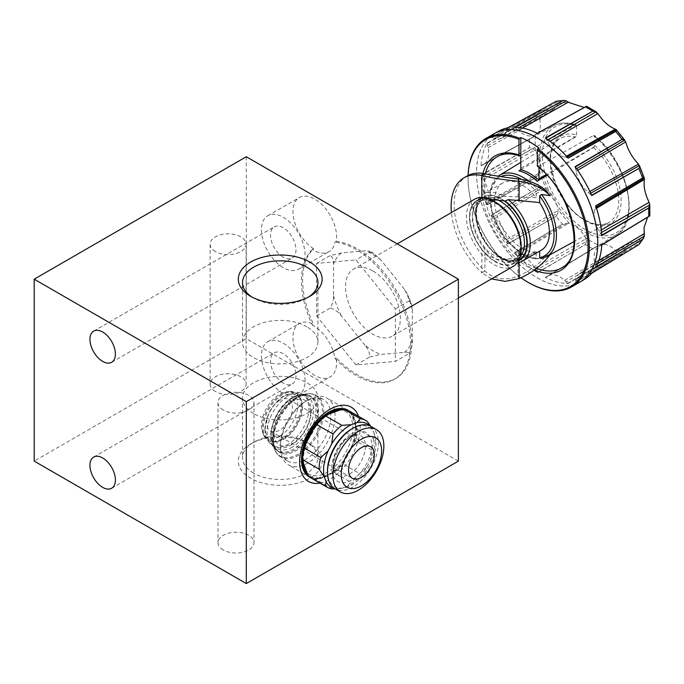 <?xml version="1.0" encoding="UTF-8"?>
<svg xmlns="http://www.w3.org/2000/svg" width="684" height="684" viewBox="0 0 684 684"><rect width="100%" height="100%" fill="white"/><g stroke="black" fill="none" stroke-linecap="round" stroke-linejoin="round"><path stroke-width="0.51" stroke-dasharray="3.42 2.56" d="M302.388 407.057A26.172 15.108 -60 0 1 283.877 439.111A26.172 15.108 -60 0 1 279.457 441.043A26.172 15.108 -60 0 1 265.366 428.423A26.172 15.108 -60 0 1 283.877 396.369A26.172 15.108 -60 0 1 301.849 402.26A26.172 15.108 -60 0 1 302.388 407.057M310.51 412.127A25.71 14.843 -60 0 1 292.333 443.608A25.71 14.843 -60 0 1 274.147 433.117A25.71 14.843 -60 0 1 292.333 401.628A25.71 14.843 -60 0 1 310.51 412.127M282.646 439.427A27.42 15.835 -60 0 1 277.627 441.556A27.42 15.835 -60 0 1 268.94 440.778A27.42 15.835 -60 0 1 264.734 418.805A27.42 15.835 -60 0 1 282.646 394.642A27.42 15.835 -60 0 1 296.36 393.283A27.42 15.835 -60 0 1 301.379 400.422A27.42 15.835 -60 0 1 282.646 439.427M281.722 438.889A27.42 15.835 -60 0 1 268.008 440.248A27.42 15.835 -60 0 1 263.605 434.947A27.42 15.835 -60 0 1 281.722 394.104A27.42 15.835 -60 0 1 288.639 391.581A27.42 15.835 -60 0 1 295.428 392.744A27.42 15.835 -60 0 1 299.635 414.718A27.42 15.835 -60 0 1 281.722 438.889M279.619 436.272A25.71 14.843 -60 0 1 262.639 432.579A25.71 14.843 -60 0 1 279.619 394.292A25.71 14.843 -60 0 1 286.109 391.932A25.71 14.843 -60 0 1 297.497 408.767A25.71 14.843 -60 0 1 279.619 436.272M287.896 461.127L280.825 457.04C275.686 453.911 273.061 448.251 272.95 440.06L272.95 437.734C273.181 444.831 275.207 449.439 279.021 451.551L277.704 450.79C262.87 444.07 273.335 407.425 292.701 397.353C299.113 393.779 304.679 393.283 309.407 395.865A31.712 18.306 -60 0 1 314.272 421.276A31.712 18.306 -60 0 1 293.556 449.217A31.712 18.306 -60 0 1 277.704 450.79A31.712 18.306 -60 0 1 272.839 425.38A31.712 18.306 -60 0 1 293.556 397.438A31.712 18.306 -60 0 1 309.407 395.865L310.724 396.626A31.712 18.306 -60 0 1 315.589 422.037A31.712 18.306 -60 0 1 294.872 449.978A31.712 18.306 -60 0 1 279.021 451.551A31.712 18.306 -60 0 1 274.156 426.141A31.712 18.306 -60 0 1 294.872 398.199A31.712 18.306 -60 0 1 310.724 396.626L306.971 395.386C301.122 394.984 296.523 397.78 295.727 398.285L295.727 398.285A32.208 18.596 -60 0 1 318.505 411.435A32.208 18.596 -60 0 1 295.727 450.884A32.208 18.596 -60 0 1 272.95 437.734A32.208 18.596 -60 0 1 295.727 398.285L297.745 397.122A35.064 20.246 -60 0 1 322.54 411.435A35.064 20.246 -60 0 1 297.745 454.381A35.064 20.246 -60 0 1 272.95 440.06A35.064 20.246 -60 0 1 297.745 397.122L297.745 397.122C304.893 393.12 311.109 392.565 316.384 395.446A35.568 20.537 -60 0 1 321.839 423.943A35.568 20.537 -60 0 1 298.6 455.279A35.568 20.537 -60 0 1 280.825 457.04A35.568 20.537 -60 0 1 275.37 428.543A35.568 20.537 -60 0 1 298.6 397.207A35.568 20.537 -60 0 1 316.384 395.446L323.455 399.524A35.568 20.537 -60 0 1 328.91 428.022A35.568 20.537 -60 0 1 305.68 459.366A35.568 20.537 -60 0 1 287.896 461.127A35.568 20.537 -60 0 1 280.526 444.848A35.568 20.537 -60 0 1 305.68 401.286L307.8 400.063A38.56 22.264 -60 0 1 327.08 398.156A38.56 22.264 -60 0 1 332.988 429.056A38.56 22.264 -60 0 1 307.8 463.042A38.56 22.264 -60 0 1 288.52 464.949A38.56 22.264 -60 0 1 280.526 447.293A38.56 22.264 -60 0 1 307.8 400.063L305.68 401.286A35.568 20.537 -60 0 1 323.455 399.524M348.618 410.614A38.56 22.264 -60 0 1 353.816 441.684A38.56 22.264 -60 0 1 328.782 475.149A38.56 22.264 -60 0 1 310.074 477.372M342.881 409.562A37.526 21.666 -60 0 1 347.54 411.161A37.526 21.666 -60 0 1 353.295 441.24A37.526 21.666 -60 0 1 328.782 474.303A37.526 21.666 -60 0 1 310.014 476.167A37.526 21.666 -60 0 1 308.313 474.987M332.381 488.906L315.965 479.433L318.334 478.578L317.727 478.227A37.526 21.666 120 0 0 329.312 474.611A37.526 21.666 120 0 0 331.441 473.285L332.048 473.636L334.416 472.781L350.832 482.254L347.327 486.307L341.838 488.291A36.423 21.024 -60 0 1 338.879 488.727A36.423 21.024 -60 0 1 334.211 488.325M318.334 478.578A37.526 21.666 -60 0 1 311.152 476.825A37.526 21.666 -60 0 1 308.074 474.337M303.448 461.803A37.526 21.666 -60 0 1 305.945 445.027M315.033 427.543A37.526 21.666 -60 0 1 327.781 415.008M315.965 479.433A38.56 22.264 -60 0 1 310.63 477.714M341.504 410.067A37.526 21.666 -60 0 1 348.678 411.819A37.526 21.666 -60 0 1 351.756 414.307L350.96 412.144L367.376 421.626M370.172 426.038A36.423 21.024 -60 0 1 372.532 429.261L374.387 434.272L373.601 438.478L357.185 429.005L355.774 426.491A37.526 21.666 120 0 0 351.148 413.957L351.756 414.307M356.381 426.842A37.526 21.666 -60 0 1 353.893 443.617L355.458 440.599L371.874 450.081L370.557 460.058L366.915 467.044A36.423 21.024 -60 0 1 349.31 485.255A36.423 21.024 -60 0 1 347.327 486.307M366.915 467.044L359.647 473.593L343.231 464.111L344.796 461.093L344.197 460.742A37.526 21.666 120 0 0 353.286 443.266L353.893 443.617M344.796 461.093A37.526 21.666 -60 0 1 332.048 473.636M349.199 410.922A38.56 22.264 -60 0 1 350.96 412.144M357.185 429.005A38.56 22.264 -60 0 1 355.458 440.599M373.601 438.478A38.56 22.264 -60 0 1 371.874 450.081M343.231 464.111A38.56 22.264 -60 0 1 334.416 472.781M359.647 473.593A38.56 22.264 -60 0 1 350.832 482.254M349.31 436.854A22.863 13.201 -60 0 1 356.236 434.648A22.863 13.201 -60 0 1 365.076 450.517A22.863 13.201 -60 0 1 349.31 474.183A22.863 13.201 -60 0 1 334.707 471.951A22.863 13.201 -60 0 1 349.31 436.854M374.387 434.272A36.423 21.024 -60 0 1 370.557 460.058M341.838 488.291L335.169 488.915M370.805 426.371L372.532 429.261M279.619 400.414A18.212 10.517 120 0 0 267.726 416.462A18.212 10.517 120 0 0 270.513 431.057A18.212 10.517 120 0 0 279.619 430.151A18.212 10.517 120 0 0 291.521 414.102A18.212 10.517 120 0 0 288.725 399.516A18.212 10.517 120 0 0 279.619 400.414M370.942 426.448A35.995 20.776 -60 0 1 376.457 455.287A35.995 20.776 -60 0 1 352.944 486.999A35.995 20.776 -60 0 1 334.946 488.786M351.73 428.928A34.277 19.793 -60 0 1 375.969 442.924A34.277 19.793 -60 0 1 351.73 484.905A34.277 19.793 -60 0 1 327.491 470.908M317.727 478.227L331.441 473.285M344.197 460.742L353.286 443.266M355.774 426.491L351.148 413.957M252.157 297.147A37.706 21.768 0 0 0 253.559 298.002L250.601 296.292L253.559 298.002A37.706 21.768 0 0 0 306.885 298.002A37.706 21.768 0 0 0 308.296 297.147M306.885 326.772A37.706 21.768 0 0 0 265.794 322.053A37.706 21.768 0 0 0 242.521 342.162A37.706 21.768 0 0 0 253.559 357.552A37.706 21.768 0 0 0 294.659 362.272A37.706 21.768 0 0 0 317.932 342.162A37.706 21.768 0 0 0 306.885 326.772M253.559 473.089A37.706 21.768 180 0 1 242.521 457.69A37.706 21.768 180 0 1 253.559 442.3A37.706 21.768 180 0 1 306.885 442.3L309.852 444.01A41.895 24.188 180 0 1 309.852 478.219A41.895 24.188 180 0 1 250.601 478.219A41.895 24.188 180 0 1 250.601 444.01A41.895 24.188 180 0 1 309.852 444.01L306.885 442.3A37.706 21.768 180 0 1 317.932 457.69A37.706 21.768 180 0 1 294.659 477.808A37.706 21.768 180 0 1 253.559 473.089M253.559 413.538A37.706 21.768 180 0 1 242.521 398.139A37.706 21.768 180 0 1 265.794 378.03A37.706 21.768 180 0 1 306.885 382.749A37.706 21.768 180 0 1 317.932 398.139A37.706 21.768 180 0 1 294.659 418.249A37.706 21.768 180 0 1 253.559 413.538M215.383 391.496A17.998 10.388 180 0 1 210.116 384.143A17.998 10.388 180 0 1 221.223 374.55A17.998 10.388 180 0 1 240.836 376.798A17.998 10.388 180 0 1 246.112 384.143A17.998 10.388 180 0 1 234.997 393.745A17.998 10.388 180 0 1 215.383 391.496M215.383 251.55A17.998 10.388 180 0 1 210.116 244.205A17.998 10.388 180 0 1 221.223 234.603A17.998 10.388 180 0 1 240.836 236.852A17.998 10.388 180 0 1 246.112 244.205A17.998 10.388 180 0 1 234.997 253.798A17.998 10.388 180 0 1 215.383 251.55M223.266 549.979A17.998 10.388 180 0 1 217.991 542.634A17.998 10.388 180 0 1 229.106 533.033A17.998 10.388 180 0 1 248.711 535.281A17.998 10.388 180 0 1 253.986 542.634A17.998 10.388 180 0 1 242.88 552.227A17.998 10.388 180 0 1 223.266 549.979M223.266 410.032A17.998 10.388 180 0 1 217.991 402.688A17.998 10.388 180 0 1 229.106 393.086A17.998 10.388 180 0 1 248.711 395.343A17.998 10.388 180 0 1 253.986 402.688A17.998 10.388 180 0 1 242.88 412.29A17.998 10.388 180 0 1 223.266 410.032M283.253 257.15A17.998 10.388 60 0 1 271.497 241.29A17.998 10.388 60 0 1 274.258 226.866A17.998 10.388 60 0 1 283.253 227.755A17.998 10.388 60 0 1 295.009 243.615A17.998 10.388 60 0 1 292.256 258.039A17.998 10.388 60 0 1 283.253 257.15M313.58 248.728A30.848 17.81 60 0 1 294.394 221.496A30.848 17.81 60 0 1 299.344 197.539A30.848 17.81 60 0 1 314.768 199.07A30.848 17.81 60 0 1 336.169 241.478L334.963 242.179A30.848 17.81 60 0 1 328.978 251.678A30.848 17.81 60 0 1 313.554 250.147A30.848 17.81 60 0 1 312.366 249.429L313.58 248.728A77.13 44.528 60 0 0 313.58 324.37L312.366 325.071A30.848 17.81 60 0 1 313.554 325.721A30.848 17.81 60 0 1 334.963 358.407A77.13 44.528 -120 0 0 394.54 379.218A77.13 44.528 -120 0 0 410.511 343.915A77.13 44.528 -120 0 0 334.963 242.179M283.253 267.641A30.848 17.81 60 0 1 263.101 240.46A30.848 17.81 60 0 1 267.829 215.734A30.848 17.81 60 0 1 283.253 217.264A30.848 17.81 60 0 1 303.414 244.453A30.848 17.81 60 0 1 298.677 269.171A30.848 17.81 60 0 1 283.253 267.641M283.253 383.1A17.998 10.388 60 0 1 271.497 367.24A17.998 10.388 60 0 1 274.258 352.816A17.998 10.388 60 0 1 283.253 353.705A17.998 10.388 60 0 1 295.009 369.565A17.998 10.388 60 0 1 292.256 383.989A17.998 10.388 60 0 1 283.253 383.1M336.169 241.478A77.13 44.528 60 0 1 411.725 343.214A77.13 44.528 60 0 1 395.745 378.517A77.13 44.528 60 0 1 336.169 357.706A30.848 17.81 60 0 1 330.192 376.927A30.848 17.81 60 0 1 314.768 375.396A30.848 17.81 60 0 1 294.616 348.216A30.848 17.81 60 0 1 299.344 323.489A30.848 17.81 60 0 1 313.58 324.37M283.253 393.591A30.848 17.81 60 0 1 263.101 366.41A30.848 17.81 60 0 1 267.829 341.684A30.848 17.81 60 0 1 283.253 343.214A30.848 17.81 60 0 1 303.414 370.403A30.848 17.81 60 0 1 298.677 395.121A30.848 17.81 60 0 1 283.253 393.591M319.975 483.109A42.853 24.735 120 0 0 360.212 426.825A42.853 24.735 120 0 0 358.536 416.317M301.601 457.536A36.209 20.905 120 0 0 327.208 472.319A36.209 20.905 120 0 0 352.807 427.97A36.209 20.905 120 0 0 327.208 413.196A36.209 20.905 120 0 0 301.601 457.536M538.949 180.217A47.136 27.215 60 0 1 538.975 180.234L537.162 181.286M601.792 235.638L601.629 235.287A10.175 5.874 60 0 0 600.415 233.133A23.427 13.526 60 0 1 599.193 231.149A24.291 14.022 60 0 1 594.148 214.186A24.291 14.022 60 0 1 594.738 209.364A23.427 13.526 60 0 1 595.242 207.842L596.183 207.278M595.696 267.598L595.67 267.264A10.175 5.874 60 0 0 595.242 265.067A23.427 13.526 60 0 1 594.738 262.964A24.291 14.022 60 0 1 594.148 257.449A24.291 14.022 60 0 1 599.03 246.42A24.291 14.022 60 0 1 599.193 246.326A23.427 13.526 60 0 1 600.424 245.753L647.594 217.238M599.193 246.326L648.62 216.375A80.532 46.495 60 0 0 648.62 201.19M584.726 279.183A85.594 49.419 60 0 1 575.047 282.885L575.15 282.68A10.175 5.874 60 0 0 575.646 281.004A23.427 13.526 60 0 1 575.988 279.337A24.291 14.022 60 0 1 580.288 273.078A24.291 14.022 60 0 1 588.172 272.309A23.427 13.526 60 0 1 589.779 272.839L639.549 242.957L637.753 241.743L630.545 242.606L626.031 248.514L624.689 251.532L622.072 254.328A84.414 48.735 60 0 1 615.677 254.901L568.148 283.501A85.594 49.419 60 0 1 545.379 277.405L598.637 245.24A80.532 46.495 60 0 1 592.053 241.879A80.532 46.495 60 0 1 585.47 237.647C581.161 230.14 575.825 225.412 569.464 223.446L566.241 223.275L562.496 224.19A84.414 48.735 60 0 1 556.101 216.238L507.759 244.034A85.594 49.419 60 0 1 491.086 215.169L539.343 187.202L543.07 187.254L546.354 188.981A80.532 46.495 60 0 1 539.779 172.026C541.258 165.562 539.83 158.568 535.486 151.061L532.836 148.325L529.51 147.701A84.414 48.735 60 0 1 529.51 139.177L481.006 165.904A85.594 49.419 60 0 1 487.111 143.136L535.888 116.16L538.274 116.973L539.779 119.862A80.532 46.495 60 0 1 546.354 110.509L553.724 109.543L558.076 103.746L557.922 101.574L556.34 101.232L507.759 127.848M595.294 247.369L546.431 276.986A10.175 5.874 60 0 0 546.867 276.678A24.273 14.013 60 0 1 547.85 275.977A24.273 14.013 60 0 1 564.608 280.354A23.427 13.526 60 0 1 566.181 281.851L616.395 252.276L614.634 249.532C608.94 244.521 603.604 243.094 598.637 245.24M528.681 282.689A85.697 49.479 60 0 1 468.078 177.729A85.697 49.479 60 0 1 468.113 175.48M537.162 165.494L538.351 166.229L593.532 135.509L594.729 136.253A61.167 35.311 60 0 1 628.647 209.937A61.167 35.311 60 0 1 585.641 229.773A61.167 35.311 60 0 1 542.626 160.278A61.167 35.311 60 0 1 576.544 125.753L575.355 125.01L520.798 155.388M593.532 135.509A62.885 36.303 60 0 1 626.98 190.101A62.885 36.303 60 0 1 616.275 234.749A62.885 36.303 60 0 1 584.444 231.859A62.885 36.303 60 0 1 543.258 176.096A62.885 36.303 60 0 1 553.399 125.839C559.897 122.376 567.455 122.06 576.073 124.89L575.355 125.01A62.885 36.303 60 0 0 553.399 125.839L497.542 156.516A64.245 37.09 60 0 1 520.173 155.738M520.875 169.726L575.364 137.065L576.544 134.928L576.544 125.753M503.569 259.578A38.731 22.367 60 0 1 502.92 259.21L518.002 257.962L536.162 251.815L536.162 257.919L538.043 258.791L546.174 255.722A62.56 49.342 -24.9 0 1 518.002 276.191C505.348 281.021 494.31 279.311 484.896 271.069A62.56 36.115 60 0 1 454.142 204.67A62.56 36.115 60 0 1 467.095 176.027M498.209 176.13L489.915 191.383L492.258 214.314L504.364 237.784L522.362 254.337C527.552 257.321 532.52 258.851 537.282 258.928L538.043 258.791A47.016 27.146 60 0 1 523.2 254.26A47.016 27.146 60 0 1 492.565 213.1A47.016 27.146 60 0 1 499.406 175.335M507.639 128.07A10.175 5.874 60 0 0 507.16 129.738A23.427 13.526 60 0 1 506.81 131.396A24.291 14.022 60 0 1 502.21 137.835A24.291 14.022 60 0 1 494.635 138.433A23.427 13.526 60 0 1 493.019 137.894L543.07 110.158L539.343 111.022L491.086 137.475A85.594 49.419 60 0 1 499.14 130.943M514.385 156.251L481.168 175.455A10.175 5.874 60 0 0 482.382 177.609A23.427 13.526 60 0 1 483.605 179.584A24.291 14.022 60 0 1 488.068 201.37A23.427 13.526 60 0 1 487.555 202.892L538.274 174.907L535.649 177.686L487.111 204.909A85.594 49.419 60 0 1 481.006 175.095L529.51 147.701M566.241 223.275L516.625 253.217A23.427 13.526 60 0 1 518.19 253.559A24.291 14.022 60 0 1 534.828 268.316A23.427 13.526 60 0 1 535.94 270.368L586.521 241.307L585.393 244.496L537.419 272.805A85.594 49.419 60 0 1 514.65 252.618L562.496 224.19M355.971 364.94L369.745 356.988C369.796 352.918 368.223 349.02 365.017 345.292A58.927 34.02 -120 0 0 372.942 350.747A58.927 34.02 -120 0 0 380.86 354.44L404.406 352.337C407.604 351.978 409.186 352.363 409.135 353.474L395.361 361.426L355.971 364.94L316.581 315.94L316.581 263.425L355.971 259.903L395.361 308.903L395.361 361.426M505.066 201.25L499.653 197.642A36.594 21.127 -120 0 0 475.534 213.519L475.534 211.775A38.731 22.367 60 0 0 502.92 259.21L499.653 257.184L505.066 260.151A36.594 21.127 -120 0 0 518.54 260.741M475.534 213.519A36.594 21.127 -120 0 0 499.653 257.261M499.653 197.642L503.569 196.342A38.731 22.367 60 0 0 502.92 195.957A38.731 22.367 60 0 0 483.554 194.042A38.731 22.367 60 0 0 475.534 211.775M521.225 246.898A36.594 21.127 60 0 1 495.344 261.835A36.594 21.127 60 0 1 481.861 249.669A36.594 21.127 60 0 1 481.861 198.676A36.594 21.127 60 0 1 495.344 202.079M474.465 199.283A38.731 22.367 -120 0 0 468.523 230.328A38.731 22.367 -120 0 0 493.831 264.46A38.731 22.367 -120 0 0 513.197 266.375M372.942 271.001A38.731 22.367 60 0 1 398.242 305.132A38.731 22.367 60 0 1 392.308 336.177A38.731 22.367 60 0 1 372.942 334.254A38.731 22.367 60 0 1 347.634 300.122A38.731 22.367 60 0 1 353.568 269.086A38.731 22.367 60 0 1 372.942 271.001M536.162 251.815A38.731 22.367 60 0 1 522.012 248.189A38.731 22.367 60 0 1 496.704 214.058A38.731 22.367 60 0 1 502.646 183.021A38.731 22.367 60 0 1 522.012 184.936A38.731 22.367 60 0 1 536.162 197.659L503.569 196.342M491.539 278.884L481.861 272.822L484.896 271.069L484.896 247.762L481.861 249.506A36.423 21.024 60 0 1 469.592 217.093A36.423 21.024 60 0 1 477.133 200.412A36.423 21.024 60 0 1 481.861 198.839L484.896 197.086L484.896 173.779M499.653 257.184C493.626 255.816 488.701 252.67 484.896 247.762A36.423 21.024 60 0 1 472.627 215.34A36.423 21.024 60 0 1 480.168 198.668A36.423 21.024 60 0 1 484.896 197.086L499.653 197.71M505.066 259.852C495.652 260.202 487.914 256.757 481.861 249.506L481.861 272.822A62.56 36.115 60 0 1 451.414 212.596M517.207 262.818A38.731 22.367 60 0 1 508.298 261.698L519.113 259.322L539.659 251.096M508.298 261.698L505.066 260.151M489.77 199.206L481.861 198.839L481.861 197.471M546.174 190.656L538.043 190.101L536.162 191.554L536.162 197.659M546.174 255.722L550.056 254.61A62.56 49.342 -24.9 0 1 549.868 254.858M519.113 278.585L518.002 276.191L518.002 257.962M541.044 258.629L550.056 254.61M541.377 250.113A38.731 22.367 60 0 1 539.659 250.942M316.581 263.425L330.355 255.474L341.478 252.918L365.017 250.823L369.574 251.113L369.745 251.951L355.971 259.903M316.581 315.94L330.355 307.988C332.638 303.67 333.707 299.532 333.553 295.582L333.553 264.195C333.689 260.023 332.629 257.116 330.355 255.474M365.017 345.292L341.478 316.008C338.546 312.109 334.844 309.442 330.355 307.988M369.745 356.988L380.86 354.44M411.426 303.756L409.135 300.951L408.245 295.582L411.426 303.756L412.332 309.672L412.332 341.068C412.469 345.069 411.4 349.208 409.135 353.474M409.135 300.951L395.361 308.903M369.745 251.951L373.9 253.627L380.86 259.971L404.406 289.255L408.245 295.582M341.478 252.918A58.927 34.02 -120 0 0 333.553 264.195M380.86 259.971A58.927 34.02 -120 0 0 365.017 250.823M412.332 309.672A58.927 34.02 -120 0 0 404.406 289.255M404.406 352.337A58.927 34.02 -120 0 0 412.332 341.068M333.553 295.582A58.927 34.02 -120 0 0 341.478 316.008M538.351 166.229A64.245 37.09 60 0 1 572.688 222.043A64.245 37.09 60 0 1 561.778 267.786L616.275 234.749C640.959 223.506 628.434 161.33 594.439 135.492L594.729 145.418L593.532 147.556L547.012 175.301M538.975 148.086L538.975 167.52M575.047 282.885L622.072 254.328M538.274 174.907L539.779 172.026M487.111 143.136L487.136 143.469A10.175 5.874 60 0 0 487.555 145.675A23.427 13.526 60 0 1 488.068 147.778A24.291 14.022 60 0 1 483.605 164.417A23.427 13.526 60 0 1 483.477 164.485A23.427 13.526 60 0 1 482.382 164.981L529.51 139.177M532.836 137.27L535.486 135.877C539.83 132.662 541.258 127.318 539.779 119.862M483.477 164.485L534.777 136.313L483.605 164.417M543.07 110.158L546.354 110.509M584.221 107.474L535.931 134.064A10.175 5.874 60 0 1 536.495 133.679A10.175 5.874 60 0 1 537.196 133.389L537.419 133.337M598.628 114.604A80.532 46.495 60 0 0 592.053 110.372A80.532 46.495 60 0 0 585.47 107.012L534.828 134.842A24.291 14.022 60 0 1 534.657 134.936A24.291 14.022 60 0 1 518.19 130.379A23.427 13.526 60 0 1 516.625 128.891L519.045 127.515M639.549 242.957L639.053 244.504L591.463 273.249A10.175 5.874 60 0 1 589.779 272.839M616.395 252.276L615.677 254.901M586.521 241.307L585.47 237.647M491.086 215.169L491.343 215.451A10.175 5.874 60 0 0 493.019 216.982A23.427 13.526 60 0 1 494.635 218.307A24.291 14.022 60 0 1 506.81 239.4A23.427 13.526 60 0 1 507.16 241.461L557.922 212.989L556.101 216.238M557.922 212.989L558.076 209.278C556.391 201.241 552.484 194.478 546.354 188.981M520.986 277.755A84.833 48.983 60 0 1 468.078 178.43A84.833 48.983 60 0 1 468.138 175.472M507.759 244.034L556.391 216.033M507.639 243.675A10.175 5.874 60 0 1 507.16 241.461M507.69 243.837L539.283 225.908M491.24 215.34L524.295 195.932M516.625 253.217A10.175 5.874 60 0 1 514.932 252.747L562.761 224.053M518.19 253.559L568.515 223.258M537.419 272.805L585.666 244.299M537.188 272.48A10.175 5.874 60 0 1 535.94 270.368M537.291 272.625L568.703 254.345M562.034 224.472L514.65 252.618M514.821 252.695L547.576 233.064M546.431 276.986A10.175 5.874 60 0 1 545.61 277.345L545.379 277.405M568.148 283.501L567.874 283.313A10.175 5.874 60 0 1 566.181 281.851M567.994 283.398L599.133 264.853M545.516 277.371L577.997 257.697M591.711 273.267L622.431 254.61M575.116 282.757L607.409 263.237M601.792 244.838L601.629 245A10.175 5.874 60 0 1 601.031 245.462A10.175 5.874 60 0 1 600.424 245.753M595.696 205.824L595.67 206.132A10.175 5.874 60 0 1 595.242 207.842M575.047 166.699L575.159 167.05A10.175 5.874 60 0 1 575.646 169.273A23.427 13.526 60 0 0 575.988 171.333A24.291 14.022 60 0 0 588.172 192.435A23.427 13.526 60 0 0 589.779 193.76A10.175 5.874 60 0 1 591.463 195.291L591.711 195.564M545.379 137.929L545.601 138.245A10.175 5.874 60 0 1 546.867 140.374A23.427 13.526 60 0 0 547.969 142.426A24.291 14.022 60 0 0 564.608 157.183A23.427 13.526 60 0 0 566.172 157.5A10.175 5.874 60 0 1 567.874 157.995L568.148 158.124M535.931 134.064A23.427 13.526 60 0 1 534.828 134.842M514.65 127.233L515.266 127.241M514.932 127.429A10.175 5.874 60 0 1 516.625 128.891M491.086 137.475L539.667 110.859M491.351 137.484A10.175 5.874 60 0 1 493.019 137.894M491.232 137.475L522.559 120.222M507.69 127.985L541.027 109.611M481.006 165.904L481.168 165.742A10.175 5.874 60 0 1 481.895 165.203A10.175 5.874 60 0 1 482.382 164.981M481.1 165.81L512.632 148.471M487.119 143.341L520.515 124.65M487.111 204.909L518.754 187.16M487.119 204.738L487.136 204.602A10.175 5.874 60 0 1 487.555 202.892M487.136 204.602L535.948 177.489M312.366 249.429A77.13 44.528 -120 0 0 312.366 325.071M458.383 461.119L246.291 338.666L34.2 461.119M246.291 156.739L246.291 338.666M334.963 358.407L336.169 357.706M308.997 408.1A29.566 17.066 -60 0 1 296.087 437.854A29.566 17.066 -60 0 1 273.309 445.78A29.566 17.066 -60 0 1 267.179 432.245A29.566 17.066 -60 0 1 280.089 402.491A29.566 17.066 -60 0 1 302.867 394.565A29.566 17.066 -60 0 1 308.997 408.1M292.342 447.122A29.993 17.314 -60 0 1 271.138 434.879A29.993 17.314 -60 0 1 292.342 398.139A29.993 17.314 -60 0 1 313.554 410.383A29.993 17.314 -60 0 1 292.342 447.122M351.73 433.827A28.283 16.331 -60 0 1 371.728 445.369A28.283 16.331 -60 0 1 351.73 480.006A28.283 16.331 -60 0 1 331.731 468.463A28.283 16.331 -60 0 1 351.73 433.827M594.738 209.364L596.508 208.295M614.634 128.806A80.532 46.495 60 0 1 626.031 142.973M637.753 163.271A80.532 46.495 60 0 1 644.328 180.225M644.328 232.389A80.532 46.495 60 0 1 637.753 241.743M626.031 248.514A80.532 46.495 60 0 1 614.634 249.532M580.271 281.876A85.697 49.479 60 0 1 537.171 277.781A85.697 49.479 60 0 1 481.126 202.037A85.697 49.479 60 0 1 494.575 133.448M579.989 282.047A85.697 49.479 60 0 1 537.145 277.798A85.697 49.479 60 0 1 481.16 202.284A85.697 49.479 60 0 1 494.293 133.611M536.538 268.359A64.245 37.09 60 0 1 529.262 264.836A64.245 37.09 60 0 1 485.272 173.881M534.298 270.035A65.955 38.082 60 0 1 528.074 266.922A65.955 38.082 60 0 1 482.938 173.428M593.532 147.556A48.521 28.018 60 0 1 617.669 189.801A48.521 28.018 60 0 1 608.409 222.71A48.521 28.018 60 0 1 584.444 220.137A48.521 28.018 60 0 1 552.826 177.652A48.521 28.018 60 0 1 559.888 138.672A48.521 28.018 60 0 1 575.364 137.065M594.729 145.418A50.24 29.002 60 0 1 620.867 205.457A50.24 29.002 60 0 1 585.641 220.846A50.24 29.002 60 0 1 550.406 164.784A50.24 29.002 60 0 1 576.544 134.928M536.162 257.919A45.298 26.154 60 0 1 522.012 253.55A45.298 26.154 60 0 1 492.01 212.211A45.298 26.154 60 0 1 500.979 176.523M521.798 179.456A45.298 26.154 60 0 1 522.012 179.576A45.298 26.154 60 0 1 536.162 191.554M592.78 248.762A84.414 48.735 60 0 1 589.086 246.762A84.414 48.735 60 0 1 585.393 244.496M535.649 116.28A84.414 48.735 60 0 1 539.343 111.022M539.343 187.202A84.414 48.735 60 0 1 535.649 177.686M520.242 256.466A34.277 19.793 60 0 1 517.335 258.843A34.277 19.793 60 0 1 500.192 257.15A34.277 19.793 60 0 1 477.8 226.943A34.277 19.793 60 0 1 483.058 199.471A34.277 19.793 60 0 1 497.995 200.019M518.994 259.86A35.995 20.776 60 0 1 501.406 257.851A35.995 20.776 60 0 1 475.953 213.767A35.995 20.776 60 0 1 501.406 199.07A35.995 20.776 60 0 1 504.63 201.164M518.139 230.978A34.277 19.793 60 0 1 513.701 260.946A34.277 19.793 60 0 1 496.558 259.245A34.277 19.793 60 0 1 474.166 229.037A34.277 19.793 60 0 1 479.416 201.575A34.277 19.793 60 0 1 496.558 203.268A34.277 19.793 60 0 1 507.588 212.707M495.344 261.348A35.995 20.776 60 0 1 469.899 217.264A35.995 20.776 60 0 1 495.344 202.567A35.995 20.776 60 0 1 520.798 246.65A35.995 20.776 60 0 1 495.344 261.348M519.113 262.442L519.113 259.322M518.002 197.129L518.002 178.9M546.413 256.757A47.016 27.146 60 0 1 541.54 258.484M528.561 181.089A47.016 27.146 60 0 1 538.043 190.101M576.048 136.381L520.798 168.281M594.234 146.88L546.311 174.548M535.486 151.061A80.532 46.495 60 0 1 535.486 135.877M558.076 103.746A80.532 46.495 60 0 1 569.464 102.72M569.464 223.446A80.532 46.495 60 0 1 558.076 209.278M494.635 218.307L545.413 188.271M506.81 239.4L558.221 210.45M493.019 216.982L543.07 187.254M491.343 215.451L539.599 187.083M491.317 215.426L538.812 187.51M534.828 268.316L586.008 238.767M546.867 276.678L596.097 246.838M564.608 280.354L615.386 250.318M545.61 277.345L593.028 248.617M545.584 277.353L592.318 249.044M567.874 283.313L615.933 254.713M621.611 254.602L575.15 282.68L622.312 254.166M575.646 281.004L624.689 251.532M575.988 279.337L625.689 249.403M588.172 272.309L638.488 242.008M595.242 265.067L597.645 263.648M594.738 262.964L598.851 260.527M600.415 233.133L601.561 232.474M599.193 231.149L601.296 229.935M589.779 193.76L590.685 193.256M588.172 192.435L589.865 191.477M575.988 171.333L577.664 170.342M575.646 169.273L576.535 168.743M566.172 157.5L567.13 156.969M564.608 157.183L566.42 156.174M547.969 142.426L550.073 141.212M546.867 140.374L548.004 139.716M518.19 130.379L522.354 128.036M507.656 128.053L555.579 101.634M507.16 129.738L557.922 101.574M506.81 131.396L558.221 102.968M494.635 138.433L545.413 110.363M487.136 143.469L535.888 116.16M487.136 143.443L535.179 116.537M487.555 145.675L538.274 116.973M488.068 147.778L539.471 118.819M481.168 165.742L529.758 139.04M481.151 175.42L529.04 147.966M488.068 201.37L539.471 172.941M482.382 177.609L532.836 148.325M483.605 179.584L534.777 150.044M481.168 175.455L529.767 147.59M264.862 429.458C265.383 437.649 268.196 443.087 273.309 445.78C277.388 447.9 285.373 451.5 298.429 439.667C306.594 431.057 310.895 421.464 311.314 410.887C310.639 402.389 307.826 396.951 302.867 394.565C298.976 390.957 292.188 391.675 282.492 396.703C271.574 405.27 265.7 416.188 264.862 429.458M277.627 441.556L279.457 441.043M268.94 440.778L268.008 440.248M262.639 432.579L263.605 434.947M295.727 398.285L297.745 397.122M280.526 444.848L280.526 447.293M309.493 477.064L288.52 464.949M311.152 476.825L310.014 476.167M348.678 411.819L347.54 411.161M334.707 471.951C329.773 466.514 338.648 442.018 350.49 436.572L356.236 434.648M338.879 488.727L337.58 488.812M348.062 410.263L327.08 398.156M301.379 400.422L301.849 402.26M296.36 393.283L295.428 392.744M286.109 391.932L288.639 391.581M288.725 399.516L370.531 446.746M270.513 431.057L352.32 478.287M242.521 342.162L242.521 282.612M242.521 398.139L242.521 457.69M253.559 442.3L250.601 444.01M210.116 244.205L210.116 384.143M217.991 402.688L217.991 542.634M93.674 331.124L274.258 226.866M267.829 215.734L299.344 197.539M93.674 457.074L274.258 352.816M267.829 341.684L299.344 323.489M599.03 246.42L648.988 216.135M520.798 162.364L559.888 138.672C539.351 147.351 555.502 205.046 585.282 220.068C594.601 225.164 602.305 226.045 608.409 222.71L574.167 241.52M458.383 298.027L392.308 336.177M483.058 199.471C468.66 204.567 479.569 246.343 501.056 257.064C507.802 260.689 513.231 261.288 517.335 258.843L513.701 260.946L518.711 254.918C519.934 252.721 521.567 245.052 518.54 234.458C514.009 220.462 506.391 210.099 495.703 203.353C488.949 199.728 483.52 199.13 479.416 201.575L483.058 199.471M502.646 183.021L483.554 194.042M477.133 200.412L480.168 198.668M397.224 243.88L353.568 269.086M373.9 253.627L369.574 251.113M468.078 178.43L468.078 177.729M547.85 275.977L597.731 245.736M580.288 273.078L630.545 242.606M601.783 245.009L601.031 245.462M537.265 133.26L536.495 133.679M534.657 134.936L585.872 106.815M502.21 137.835L553.724 109.543M531.972 137.698L481.895 165.203M395.745 378.517L394.54 379.218M298.677 395.121L330.192 376.927M111.672 488.248L292.256 383.989M298.677 269.171L328.978 251.678M111.672 362.298L292.256 258.039M253.986 402.688L253.986 542.634M246.112 244.205L246.112 384.143M317.932 398.139L317.932 457.69M306.885 298.002L309.852 296.292M317.932 342.162L317.932 282.612"/><path stroke-width="1.03" d="M310.074 477.372A38.56 22.264 -60 0 1 309.493 477.064A38.56 22.264 -60 0 1 303.585 446.156A38.56 22.264 -60 0 1 328.782 412.178A38.56 22.264 -60 0 1 348.062 410.263A38.56 22.264 -60 0 1 348.618 410.614M308.313 474.987A37.526 21.666 -60 0 1 304.773 444.463A37.526 21.666 -60 0 1 328.782 413.025A37.526 21.666 -60 0 1 342.881 409.562M356.774 422.746L360.28 418.693L343.864 409.212L341.504 410.067L340.897 409.716A37.526 21.666 120 0 0 329.312 413.333A37.526 21.666 120 0 0 327.174 414.658L327.781 415.008L325.413 415.863L341.838 425.345L351.285 424.721L356.774 422.746A36.423 21.024 -60 0 1 370.172 426.038M324.225 476.757L319.069 469.121L302.653 459.639L303.448 461.803L302.841 461.452A37.526 21.666 120 0 0 307.467 473.986L308.877 476.5L325.293 485.973L326.08 481.767L324.225 476.757A36.423 21.024 -60 0 1 328.063 450.978L331.697 443.984A36.423 21.024 -60 0 1 349.31 425.781A36.423 21.024 -60 0 1 351.285 424.721M331.697 443.984L333.014 434.007L316.598 424.533L315.033 427.543L314.426 427.192A37.526 21.666 120 0 0 305.338 444.677L305.945 445.027L304.371 448.037L320.796 457.519L328.063 450.978M302.653 459.639A38.56 22.264 -60 0 1 304.371 448.037M319.069 469.121A38.56 22.264 -60 0 1 320.796 457.519M335.169 488.915L332.381 488.906A38.56 22.264 -60 0 1 327.055 487.196L310.63 477.714A38.56 22.264 -60 0 1 308.877 476.5M327.055 487.196A38.56 22.264 -60 0 1 325.293 485.973M316.598 424.533A38.56 22.264 -60 0 1 325.413 415.863M333.014 434.007A38.56 22.264 -60 0 1 341.838 425.345M343.864 409.212A38.56 22.264 -60 0 1 349.199 410.922L365.615 420.404A38.56 22.264 -60 0 1 367.376 421.626L370.805 426.371M360.28 418.693A38.56 22.264 -60 0 1 365.615 420.404M334.211 488.325A36.423 21.024 -60 0 1 326.08 481.767M361.426 477.381A18.212 10.517 120 0 0 373.327 461.332A18.212 10.517 120 0 0 370.531 446.746A18.212 10.517 120 0 0 361.426 447.644A18.212 10.517 120 0 0 349.533 463.692A18.212 10.517 120 0 0 352.32 478.287A18.212 10.517 120 0 0 361.426 477.381M361.426 485.845A28.574 16.493 -60 0 1 341.222 474.174A28.574 16.493 -60 0 1 361.426 439.188A28.574 16.493 -60 0 1 381.629 450.85A28.574 16.493 -60 0 1 361.426 485.845M358.399 490.154A35.995 20.776 -60 0 1 340.401 491.933A35.995 20.776 -60 0 1 334.886 463.094A35.995 20.776 -60 0 1 358.399 431.373A35.995 20.776 -60 0 1 376.397 429.595A35.995 20.776 -60 0 1 381.911 458.434A35.995 20.776 -60 0 1 358.399 490.154M340.401 491.933L334.946 488.786A35.995 20.776 -60 0 1 327.491 472.311A35.995 20.776 -60 0 1 352.944 428.227L352.944 428.227A35.995 20.776 -60 0 1 370.942 426.448L376.397 429.595M327.491 472.311L327.491 470.908A34.277 19.793 -60 0 1 351.73 428.928L352.944 428.227L351.73 428.928M340.897 409.716L327.174 414.658M314.426 427.192L305.338 444.677M302.841 461.452L307.467 473.986M308.296 297.147A37.706 21.768 0 0 0 317.932 282.612A37.706 21.768 0 0 0 306.885 267.213A37.706 21.768 0 0 0 265.794 262.494A37.706 21.768 0 0 0 242.521 282.612A37.706 21.768 0 0 0 252.157 297.147M309.852 262.083A41.895 24.188 0 0 0 250.601 262.083A41.895 24.188 0 0 0 250.601 296.292L250.601 296.292A41.895 24.188 0 0 0 309.852 296.292A41.895 24.188 0 0 0 309.852 262.083M102.677 361.4A17.998 10.388 60 0 1 90.921 345.548A17.998 10.388 60 0 1 93.674 331.124A17.998 10.388 60 0 1 102.677 332.014A17.998 10.388 60 0 1 114.433 347.874A17.998 10.388 60 0 1 111.672 362.298A17.998 10.388 60 0 1 102.677 361.4M102.677 487.359A17.998 10.388 60 0 1 90.921 471.498A17.998 10.388 60 0 1 93.674 457.074A17.998 10.388 60 0 1 102.677 457.964A17.998 10.388 60 0 1 114.433 473.824A17.998 10.388 60 0 1 111.672 488.248A17.998 10.388 60 0 1 102.677 487.359M358.536 416.317A42.853 24.735 120 0 0 324.874 412.734A42.853 24.735 120 0 0 299.618 461.811A42.853 24.735 120 0 0 319.975 483.109M547.012 175.301L538.898 180.131A47.179 27.24 -120 0 1 538.975 180.2L537.162 181.286A47.136 27.215 -120 0 0 528.074 174.582A47.136 27.215 -120 0 0 518.976 170.795L520.798 169.743A47.136 27.215 60 0 1 529.886 173.531A47.136 27.215 60 0 1 538.949 180.217M596.183 207.278L644.337 178.208L644.08 184.338C644.268 189.639 645.781 195.256 648.62 201.19L649.774 204.781L648.663 207.97A84.414 48.735 60 0 1 648.663 216.495L601.792 244.838A85.594 49.419 60 0 1 595.696 267.598L642.763 239.238L644.337 236.142L644.08 227.601L647.594 217.238M548.004 139.716L596.097 111.808L598.628 114.604C603.587 121.735 608.922 126.472 614.634 128.806L616.31 129.686L624.928 140.417L622.072 139.433L575.047 166.699A85.594 49.419 60 0 1 591.711 195.564L639.061 168.315L639.549 165.861L637.753 163.271C632.264 157.405 628.357 150.642 626.031 142.973L624.689 140.126L576.535 168.743M537.769 148.779L537.162 149.847A84.833 48.983 60 0 1 587.881 252.866A84.833 48.983 60 0 1 528.074 282.338L528.681 282.689A85.697 49.479 60 0 0 571.525 286.929A85.697 49.479 60 0 0 586.248 224.113A85.697 49.479 60 0 0 537.769 148.779L538.975 148.086A85.697 49.479 -120 0 0 529.886 142.041A85.697 49.479 -120 0 0 520.798 137.587L519.592 138.288A85.697 49.479 60 0 0 485.828 138.501L494.293 133.611A85.697 49.479 60 0 1 494.558 133.457A85.697 49.479 60 0 1 494.592 133.44A85.697 49.479 60 0 1 494.857 133.294A85.697 49.479 60 0 1 537.171 137.835A85.697 49.479 60 0 1 593.019 212.869A85.697 49.479 60 0 1 580.545 281.714A85.697 49.479 60 0 1 580.288 281.868A85.697 49.479 60 0 1 580.271 281.876M468.113 175.48A85.697 49.479 60 0 1 485.828 138.501M537.162 149.847L537.444 166.246C572.26 192.23 586.137 256.628 561.778 267.786A64.245 37.09 60 0 1 536.538 268.359M519.045 127.515L566.224 100.839L564.146 100.437L562.496 100.779L514.65 127.233A85.594 49.419 60 0 1 537.419 133.337L586.504 106.242L596.097 111.808L592.78 111.176L545.379 137.929A85.594 49.419 60 0 1 568.148 158.124L615.677 131.482L616.395 129.806L567.13 156.969M494.857 133.294L499.14 130.943A85.594 49.419 60 0 1 507.759 127.848L556.101 101.343L564.146 100.437M520.798 137.587L520.798 168.281A12.851 7.421 60 0 0 520.875 169.726A47.179 27.24 -120 0 0 520.798 169.7M495.344 202.079L493.831 201.207L495.344 202.079A36.594 21.127 60 0 1 521.225 246.898L521.225 248.643A38.731 22.367 -120 0 0 493.831 201.207L493.831 201.207A38.731 22.367 -120 0 0 474.465 199.283L397.224 243.88M458.383 298.027L513.197 266.375A38.731 22.367 -120 0 0 521.225 248.643M451.414 212.596A62.56 36.115 60 0 1 451.107 206.423A62.56 36.115 60 0 1 464.068 177.78A62.56 36.115 60 0 1 481.861 175.523C492.506 178.114 504.92 180.037 519.113 181.286A62.56 49.342 -24.9 0 1 550.056 195.684L546.174 190.656A62.56 49.342 -24.9 0 0 518.002 178.9L519.113 181.286L519.113 200.549L508.298 199.677A38.731 22.367 60 0 1 529.134 233.56A38.731 22.367 60 0 1 522.285 261.134A38.731 22.367 60 0 1 517.207 262.818M549.868 254.858A62.56 49.342 -24.9 0 1 519.113 278.585L505.134 281.355L491.539 278.884M464.068 177.78L467.095 176.027A62.56 36.115 60 0 1 484.896 173.779C494.395 175.737 505.433 177.447 518.002 178.9M518.54 260.741A36.594 21.127 -120 0 0 526.193 234.193A36.594 21.127 -120 0 0 505.066 200.993L489.77 199.206M505.066 200.993L508.298 199.677M550.056 195.684L541.54 194.453L539.659 195.889L539.659 202.575L519.113 200.549M539.659 251.096L539.659 257.62L541.54 258.484M484.896 173.779L481.861 175.523L481.861 197.471M539.659 202.575A38.731 22.367 60 0 1 541.377 250.113L522.285 261.134M538.975 167.52L538.975 178.78A12.851 7.421 60 0 1 538.898 180.131M643.644 238.143L638.839 244.65L591.711 273.267A85.594 49.419 60 0 1 584.726 279.183L580.545 281.714M590.685 193.256L639.412 165.502L644.396 178.336L642.533 177.985L595.696 205.824A85.594 49.419 60 0 1 601.792 235.638L648.663 207.97M566.224 100.839L569.464 102.72L584.221 107.474M537.265 133.26L586.504 106.242M601.629 245L649.8 215.879L649.791 204.901L601.561 232.474M649.8 215.879L601.783 245.009M520.798 155.388L519.447 155.849C510.828 153.011 503.527 153.233 497.542 156.516A64.245 37.09 60 0 0 485.272 173.881M520.173 155.738L518.976 154.994L518.976 139.348L519.592 138.288M528.074 282.338A84.833 48.983 60 0 1 528.065 282.338A84.833 48.983 60 0 1 520.986 277.755M468.138 175.472A84.833 48.983 60 0 1 518.976 139.348M601.792 244.881L632.358 226.361M595.867 267.29L627.921 248.189M595.738 205.97L626.228 187.681M601.775 235.382L634.051 216.597M575.167 166.87L605.682 148.941M591.626 195.359L624.133 176.917M545.593 138.065L576.287 120.487M568.045 158.004L600.851 139.784M514.932 127.429L562.829 100.625M514.992 127.241L545.858 109.979M585.624 106.781L570.43 115.151M520.798 169.743L518.976 170.795M458.383 279.183L246.291 156.739L34.2 279.183L34.2 461.119L246.291 583.563L458.383 461.119L458.383 279.183L246.291 401.636L246.291 583.563M34.2 279.183L246.291 401.636M596.508 208.295L644.439 179.422M494.592 133.44L494.558 133.457A85.697 49.479 60 0 1 537.145 137.852A85.697 49.479 60 0 1 593.054 213.134A85.697 49.479 60 0 1 580.254 281.893A85.697 49.479 60 0 1 579.989 282.047L571.525 286.929M537.162 165.494A65.955 38.082 60 0 1 574.688 241.649A65.955 38.082 60 0 1 534.298 270.035M500.979 176.523A45.298 26.154 60 0 1 521.798 179.456M498.209 176.13L499.406 175.335A47.016 27.146 60 0 1 523.2 177.489A47.016 27.146 60 0 1 528.561 181.089M585.393 106.909A84.414 48.735 60 0 1 589.086 108.91A84.414 48.735 60 0 1 592.78 111.176M556.101 101.343A84.414 48.735 60 0 1 562.496 100.779M497.995 200.019A34.277 19.793 60 0 1 500.192 201.173A34.277 19.793 60 0 1 521.618 228.43A34.277 19.793 60 0 1 520.242 256.466M507.588 212.707A34.277 19.793 60 0 1 518.139 230.978M519.113 278.585L519.113 262.442M539.659 195.889A45.298 26.154 60 0 1 539.659 257.62M541.54 194.453A47.016 27.146 60 0 1 546.413 256.757L541.044 258.629M504.63 201.164A35.995 20.776 60 0 1 525.586 233.227A35.995 20.776 60 0 1 518.994 259.86M546.311 174.548L538.975 178.78M642.533 239.4A84.414 48.735 60 0 1 638.839 244.65M638.839 168.469A84.414 48.735 60 0 1 642.533 177.985M615.677 131.482A84.414 48.735 60 0 1 622.072 139.433M482.938 173.428A65.955 38.082 60 0 1 518.976 154.994M595.986 267.076L642.763 239.238M595.961 267.128L642.071 239.674M597.645 263.648L644.337 236.142M598.851 260.527L644.439 233.552M601.766 235.211L648.885 207.808M601.775 235.245L648.21 208.235M601.296 229.935L649.125 202.327M595.67 206.132L642.772 177.857M638.377 168.734L591.574 195.256L639.061 168.315M589.865 191.477L638.488 164.1M577.664 170.342L625.689 141.921M575.159 167.05L622.312 139.322M567.985 157.936L615.899 131.337M568.002 157.944L615.215 131.738M566.42 156.174L615.386 129.114M550.073 141.212L597.901 113.595M545.601 138.245L593.028 111.065M537.359 133.303L584.931 107.174M522.354 128.036L568.515 102.044M499.406 175.335L520.798 162.364M546.413 256.757L574.167 241.52M528.065 282.338L528.681 282.689"/></g></svg>
